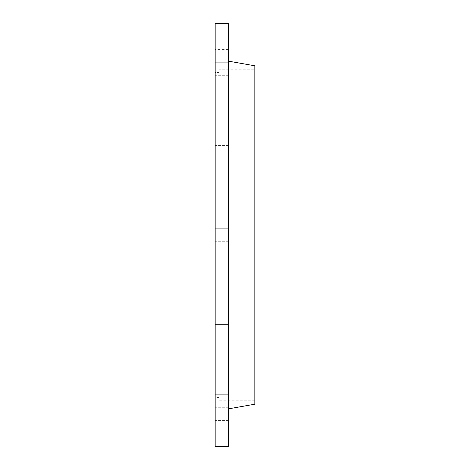 <?xml version="1.0" encoding="UTF-8"?>
<svg xmlns="http://www.w3.org/2000/svg" width="470" height="470" viewBox="0 0 470 470"><rect width="100%" height="100%" fill="white"/><g stroke="black" fill="none" stroke-linecap="round" stroke-linejoin="round"><path stroke-width="0.35" stroke-dasharray="2.35 1.76" d="M228.391 446.5L228.391 23.5M228.391 228.72L228.391 241.28L228.391 228.72L228.391 241.28L228.391 228.72L215.172 228.72L215.172 241.28L215.172 228.72L215.172 241.28L215.172 228.72L228.391 228.72M228.391 62.727L228.391 75.288L228.391 62.727L228.391 75.288L228.391 62.727L215.172 62.727L215.172 75.288L215.172 62.727L215.172 75.288L215.172 62.727L228.391 62.727M228.391 37.048L228.391 49.608L228.391 37.048L215.172 37.048L215.172 49.608L215.172 37.048M228.391 132.887L228.391 145.442L228.391 132.887L228.391 145.442L228.391 132.887L215.172 132.887L215.172 145.442L215.172 132.887L215.172 145.442L215.172 132.887L228.391 132.887M228.391 324.559L228.391 337.113L228.391 324.559L228.391 337.113L228.391 324.559L215.172 324.559L215.172 337.113L215.172 324.559L215.172 337.113L215.172 324.559L228.391 324.559M228.391 394.712L228.391 407.273L228.391 394.712L228.391 407.273L228.391 394.712L215.172 394.712L215.172 407.273L215.172 394.712L215.172 407.273L215.172 394.712L228.391 394.712M228.391 420.392L228.391 432.952L228.391 420.392L215.172 420.392L215.172 432.952L215.172 420.392M228.391 61.141L228.391 408.859L228.391 61.141M254.828 404.2L254.828 65.8M254.828 69.766L254.828 400.234L254.828 69.766L219.138 69.766L219.138 400.234L219.138 69.766M219.138 72.409L219.138 397.591L219.138 72.409L215.172 72.409L215.172 397.591L215.172 72.409M215.172 446.5L215.172 23.5M254.828 400.234L219.138 400.234M219.138 397.591L215.172 397.591M228.391 241.28L215.172 241.28L228.391 241.28M228.391 145.442L215.172 145.442L228.391 145.442M228.391 432.952L215.172 432.952M228.391 407.273L215.172 407.273L228.391 407.273M228.391 337.113L215.172 337.113L228.391 337.113M228.391 75.288L215.172 75.288L228.391 75.288M228.391 49.608L215.172 49.608"/><path stroke-width="0.7" d="M228.391 23.5L228.391 446.5L215.172 446.5L215.172 23.5L228.391 23.5M228.391 408.859L254.828 404.2L254.828 65.8L228.391 61.141"/></g></svg>
